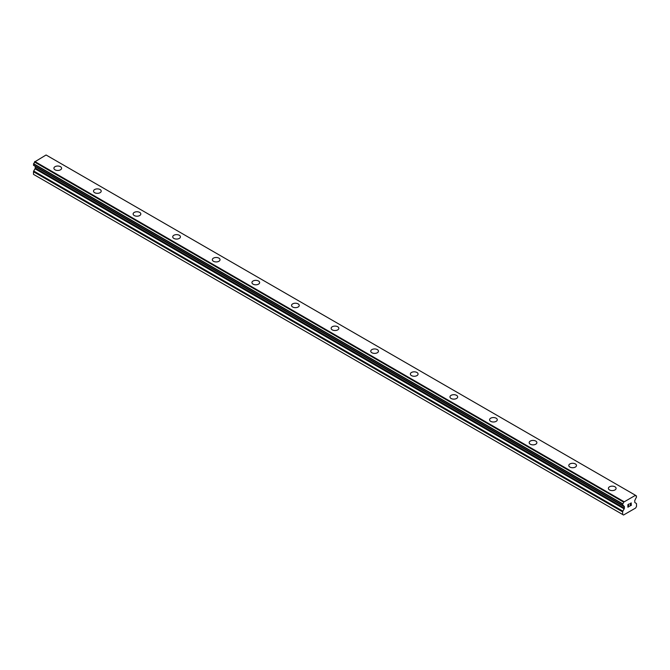 <?xml version="1.0" encoding="UTF-8"?>
<svg xmlns="http://www.w3.org/2000/svg" width="670" height="670" viewBox="0 0 670 670"><rect width="100%" height="100%" fill="white"/><g stroke="black" fill="none" stroke-linecap="round" stroke-linejoin="round"><path stroke-width="1" d="M53.91 168.245A3.852 2.219 180 0 1 56.288 166.194A3.852 2.219 180 0 1 60.484 166.671A3.852 2.219 180 0 1 61.607 168.245A3.852 2.219 180 0 1 59.236 170.297A3.852 2.219 180 0 1 55.032 169.82A3.852 2.219 180 0 1 53.91 168.245A3.852 2.219 180 0 1 56.288 166.194A3.852 2.219 180 0 1 60.484 166.679A3.852 2.219 180 0 1 61.607 168.245M93.515 191.109A3.852 2.219 180 0 1 95.894 189.057A3.852 2.219 180 0 1 100.09 189.535A3.852 2.219 180 0 1 101.212 191.118A3.852 2.219 180 0 1 98.842 193.161A3.852 2.219 180 0 1 94.638 192.684A3.852 2.219 180 0 1 93.515 191.109A3.852 2.219 180 0 1 95.894 189.066A3.852 2.219 180 0 1 100.09 189.543A3.852 2.219 180 0 1 101.212 191.109M133.121 213.973A3.852 2.219 180 0 1 135.499 211.921A3.852 2.219 180 0 1 139.695 212.407A3.852 2.219 180 0 1 140.817 213.981A3.852 2.219 180 0 1 138.447 216.033A3.852 2.219 180 0 1 134.251 215.547A3.852 2.219 180 0 1 133.121 213.973A3.852 2.219 180 0 1 135.499 211.929A3.852 2.219 180 0 1 139.695 212.407A3.852 2.219 180 0 1 140.817 213.973M179.3 235.279A3.852 2.219 180 0 1 180.431 236.845A3.852 2.219 180 0 1 178.053 238.897A3.852 2.219 180 0 1 173.857 238.419A3.852 2.219 180 0 1 172.726 236.845A3.852 2.219 180 0 1 175.105 234.793A3.852 2.219 180 0 1 179.3 235.279M172.726 236.845A3.852 2.219 180 0 1 175.105 234.793A3.852 2.219 180 0 1 179.3 235.271A3.852 2.219 180 0 1 180.431 236.845M218.906 258.143A3.852 2.219 180 0 1 220.036 259.709A3.852 2.219 180 0 1 217.658 261.761A3.852 2.219 180 0 1 213.462 261.283A3.852 2.219 180 0 1 212.331 259.709A3.852 2.219 180 0 1 214.71 257.657A3.852 2.219 180 0 1 218.906 258.143M212.331 259.709A3.852 2.219 180 0 1 214.71 257.657A3.852 2.219 180 0 1 218.906 258.134A3.852 2.219 180 0 1 220.036 259.709M251.937 282.572A3.852 2.219 180 0 1 254.315 280.521A3.852 2.219 180 0 1 258.511 281.006A3.852 2.219 180 0 1 259.642 282.581A3.852 2.219 180 0 1 257.263 284.633A3.852 2.219 180 0 1 253.067 284.147A3.852 2.219 180 0 1 251.937 282.572A3.852 2.219 180 0 1 254.315 280.529A3.852 2.219 180 0 1 258.511 281.006A3.852 2.219 180 0 1 259.642 282.572M291.542 305.445A3.852 2.219 180 0 1 293.921 303.384A3.852 2.219 180 0 1 298.116 303.87A3.852 2.219 180 0 1 299.247 305.445A3.852 2.219 180 0 1 296.869 307.497A3.852 2.219 180 0 1 292.673 307.011A3.852 2.219 180 0 1 291.542 305.445A3.852 2.219 180 0 1 293.921 303.393A3.852 2.219 180 0 1 298.116 303.878A3.852 2.219 180 0 1 299.247 305.445M331.147 328.308A3.852 2.219 180 0 1 333.526 326.257A3.852 2.219 180 0 1 337.722 326.734A3.852 2.219 180 0 1 338.853 328.308A3.852 2.219 180 0 1 336.474 330.36A3.852 2.219 180 0 1 332.278 329.883A3.852 2.219 180 0 1 331.147 328.308A3.852 2.219 180 0 1 333.526 326.257A3.852 2.219 180 0 1 337.722 326.742A3.852 2.219 180 0 1 338.853 328.308M370.753 351.172A3.852 2.219 180 0 1 373.131 349.12A3.852 2.219 180 0 1 377.327 349.606A3.852 2.219 180 0 1 378.458 351.18A3.852 2.219 180 0 1 376.079 353.232A3.852 2.219 180 0 1 371.884 352.747A3.852 2.219 180 0 1 370.753 351.172A3.852 2.219 180 0 1 373.131 349.129A3.852 2.219 180 0 1 377.327 349.606A3.852 2.219 180 0 1 378.458 351.172M410.358 374.044A3.852 2.219 180 0 1 412.737 371.984A3.852 2.219 180 0 1 416.933 372.47A3.852 2.219 180 0 1 418.063 374.044A3.852 2.219 180 0 1 415.685 376.096A3.852 2.219 180 0 1 411.489 375.61A3.852 2.219 180 0 1 410.358 374.044A3.852 2.219 180 0 1 412.737 371.992A3.852 2.219 180 0 1 416.933 372.478A3.852 2.219 180 0 1 418.063 374.044M449.964 396.908A3.852 2.219 180 0 1 452.342 394.856A3.852 2.219 180 0 1 456.538 395.334A3.852 2.219 180 0 1 457.669 396.908A3.852 2.219 180 0 1 455.29 398.96A3.852 2.219 180 0 1 451.094 398.483A3.852 2.219 180 0 1 449.964 396.908A3.852 2.219 180 0 1 452.351 394.856A3.852 2.219 180 0 1 456.538 395.342A3.852 2.219 180 0 1 457.669 396.908M489.569 419.78A3.852 2.219 180 0 1 491.956 417.728A3.852 2.219 180 0 1 496.143 418.206A3.852 2.219 180 0 1 497.274 419.78M496.143 418.197A3.852 2.219 180 0 1 497.274 419.772A3.852 2.219 180 0 1 494.895 421.824A3.852 2.219 180 0 1 490.7 421.346A3.852 2.219 180 0 1 489.569 419.772A3.852 2.219 180 0 1 491.947 417.72A3.852 2.219 180 0 1 496.143 418.197M529.183 442.644A3.852 2.219 180 0 1 531.561 440.592A3.852 2.219 180 0 1 535.749 441.069A3.852 2.219 180 0 1 536.879 442.644M535.749 441.069A3.852 2.219 180 0 1 536.879 442.635A3.852 2.219 180 0 1 534.501 444.696A3.852 2.219 180 0 1 530.305 444.21A3.852 2.219 180 0 1 529.183 442.635A3.852 2.219 180 0 1 531.553 440.584A3.852 2.219 180 0 1 535.749 441.069M568.788 465.508A3.852 2.219 180 0 1 571.158 463.456A3.852 2.219 180 0 1 575.363 463.933A3.852 2.219 180 0 1 576.485 465.508A3.852 2.219 180 0 1 574.106 467.56A3.852 2.219 180 0 1 569.91 467.082A3.852 2.219 180 0 1 568.788 465.508A3.852 2.219 180 0 1 571.167 463.456A3.852 2.219 180 0 1 575.363 463.942A3.852 2.219 180 0 1 576.485 465.508M608.394 488.371A3.852 2.219 180 0 1 610.764 486.319A3.852 2.219 180 0 1 614.968 486.797A3.852 2.219 180 0 1 616.09 488.371A3.852 2.219 180 0 1 613.712 490.423A3.852 2.219 180 0 1 609.516 489.946A3.852 2.219 180 0 1 608.394 488.371A3.852 2.219 180 0 1 610.772 486.319A3.852 2.219 180 0 1 614.968 486.805A3.852 2.219 180 0 1 616.09 488.371M628.05 505.75L628.669 505.389L628.05 506.947L629.197 506.461L627.899 507.207L627.899 504.627L629.197 503.882L628.05 504.719L628.05 505.75L628.041 504.711L629.189 503.882M628.05 506.947L628.669 505.389M627.899 507.207L629.189 506.461M630.085 504.016L631.274 502.927M631.274 503.681L630.964 504.351L631.274 503.681M630.964 504.351L630.269 505.666L630.956 504.351M630.269 505.666L631.483 504.962M629.959 506.018L631.483 505.13L629.951 506.018L631.232 503.446L630.939 503.044L630.336 503.505L631.132 503.044M636.458 495.942L636.399 495.934A1.683 0.971 -60 0 1 635.805 495.909A1.683 0.971 -60 0 1 635.47 495.323L623.669 502.14A1.683 0.971 -60 0 1 622.74 503.823L622.757 505.465A1.683 0.971 -60 0 1 623.351 505.49A1.683 0.971 -60 0 1 623.669 506.009L624.155 506.277A1.047 0.603 -60 0 1 624.373 506.763L624.373 508.17A1.047 0.603 -60 0 1 624.155 508.899L622.857 511.143A1.047 0.603 -60 0 0 622.639 511.88L622.639 514.493L623.527 515.012L635.612 508.036L636.5 506.495L636.5 503.873A1.047 0.603 -60 0 0 636.282 503.396L634.984 502.642A1.047 0.603 -60 0 1 634.766 502.165L634.766 500.758A1.047 0.603 -60 0 1 634.984 500.029L635.462 499.2A1.683 0.971 -60 0 1 636.383 497.592L636.458 495.942L635.478 495.381M35.116 166.227A1.047 0.603 -60 0 1 35.234 166.629L35.234 168.028A1.047 0.603 -60 0 1 35.016 168.765L33.718 171.009A1.047 0.603 120 0 0 33.5 171.746L33.5 174.359L34.388 174.878L623.527 515.012M635.202 495.122L46.071 154.988L34.53 162.006A1.683 0.971 -60 0 1 33.6 163.689L33.542 165.323L622.639 505.398M636.399 495.934L635.487 495.406M623.929 501.629L34.798 161.495M623.669 502.14L34.53 162.006M622.74 503.823L33.6 163.689M622.639 504.049L33.5 163.916M622.639 514.493L33.5 174.359M623.711 502.014L34.572 161.88M622.639 505.364L33.5 165.23M624.373 506.763L35.234 166.629M624.373 508.17L35.234 168.028M624.155 508.899L35.016 168.765M622.857 511.143L33.718 171.009M622.639 511.88L33.5 171.746M622.681 505.456L33.542 165.323"/></g></svg>

